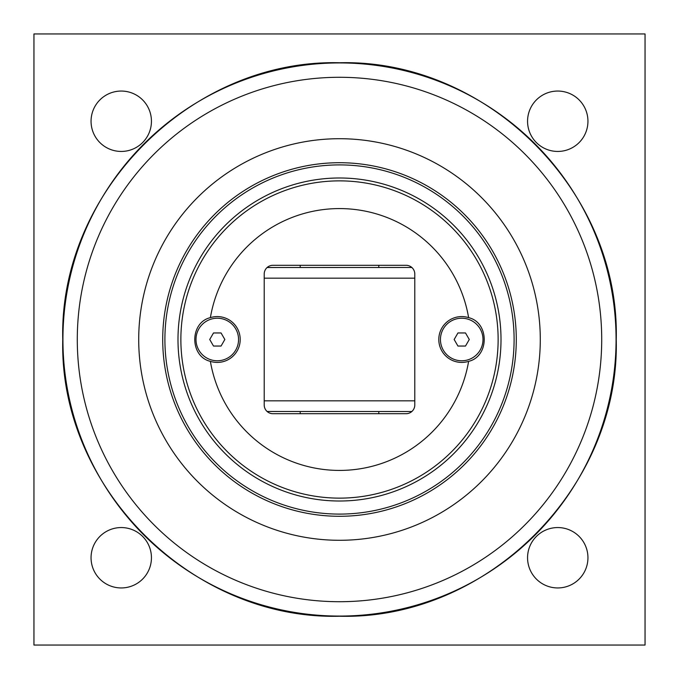 <?xml version="1.0" encoding="UTF-8"?>
<svg xmlns="http://www.w3.org/2000/svg" width="679" height="679" viewBox="0 0 679 679"><rect width="100%" height="100%" fill="white"/><g stroke="black" fill="none" stroke-linecap="round" stroke-linejoin="round"><path stroke-width="1.02" d="M454.158 339.5L457.943 332.956L465.497 332.956L469.282 339.5L465.497 346.044L457.943 346.044L454.158 339.5M461.72 360.778A21.278 21.278 0 0 1 440.442 339.5A21.278 21.278 0 0 1 461.72 318.222A21.278 21.278 0 0 1 482.998 339.5A21.278 21.278 0 0 1 461.72 360.778M209.718 339.5L213.503 332.956L221.057 332.956L224.842 339.5L221.057 346.044L213.503 346.044L209.718 339.5M217.28 360.778A21.278 21.278 0 0 1 196.002 339.5A21.278 21.278 0 0 1 217.28 318.222A21.278 21.278 0 0 1 238.558 339.5A21.278 21.278 0 0 1 217.28 360.778M217.28 316.584A22.916 22.916 0 0 1 239.933 342.988A22.916 22.916 0 0 1 210.388 361.355C189.577 356.551 189.577 322.449 210.388 317.645A22.916 22.916 0 0 1 217.28 316.584M461.72 316.584A22.916 22.916 0 0 1 468.612 317.645C489.423 322.449 489.423 356.551 468.612 361.355A22.916 22.916 0 0 1 439.067 342.988A22.916 22.916 0 0 1 461.72 316.584M210.388 361.355A130.954 130.954 0 0 0 468.612 361.355M468.612 317.645A130.954 130.954 0 0 0 210.388 317.645M272.933 265.294L406.067 265.294A8.734 8.734 0 0 1 414.793 274.027L414.793 404.973A8.734 8.734 0 0 1 406.067 413.706L272.933 413.706A8.734 8.734 0 0 1 264.207 404.973L264.207 274.027A8.734 8.734 0 0 1 272.933 265.294M339.5 501.009A161.509 161.509 0 0 0 501.009 339.5A161.509 161.509 0 0 0 339.5 177.991A161.509 161.509 0 0 0 177.991 339.5A161.509 161.509 0 0 0 339.5 501.009A161.509 161.509 0 0 0 501.009 339.5A161.509 161.509 0 0 0 339.5 177.991A161.509 161.509 0 0 0 177.991 339.5A161.509 161.509 0 0 0 339.5 501.009M378.789 413.706L378.789 411.525M378.789 267.475L378.789 265.294M411.89 267.518A10.915 10.915 0 0 0 410.905 267.475L267.11 267.518M411.89 411.482A10.915 10.915 0 0 1 410.905 411.525L267.11 411.482M339.5 514.096A174.596 174.596 0 0 0 514.096 339.5A174.596 174.596 0 0 0 339.5 164.904A174.596 174.596 0 0 0 164.904 339.5A174.596 174.596 0 0 0 339.5 514.096M91.054 557.748A30.199 30.199 0 0 1 121.252 527.558A30.199 30.199 0 0 1 151.442 557.748A30.199 30.199 0 0 1 121.252 587.946A30.199 30.199 0 0 1 91.054 557.748M527.558 557.748A30.199 30.199 0 0 1 557.748 527.558A30.199 30.199 0 0 1 587.946 557.748A30.199 30.199 0 0 1 557.748 587.946A30.199 30.199 0 0 1 527.558 557.748M527.558 121.252A30.199 30.199 0 0 1 557.748 91.054A30.199 30.199 0 0 1 587.946 121.252A30.199 30.199 0 0 1 557.748 151.442A30.199 30.199 0 0 1 527.558 121.252M91.054 121.252A30.199 30.199 0 0 1 121.252 91.054A30.199 30.199 0 0 1 151.442 121.252A30.199 30.199 0 0 1 121.252 151.442A30.199 30.199 0 0 1 91.054 121.252M33.95 645.05L33.95 33.95L645.05 33.95L645.05 645.05L33.95 645.05M339.5 162.714A176.786 176.786 0 0 1 516.286 339.5A176.786 176.786 0 0 1 339.5 516.286A176.786 176.786 0 0 1 162.714 339.5A176.786 176.786 0 0 1 339.5 162.714M339.5 138.711A200.789 200.789 0 0 0 138.711 339.5A200.789 200.789 0 0 0 339.5 540.289A200.789 200.789 0 0 0 540.289 339.5A200.789 200.789 0 0 0 339.5 138.711M339.5 498.131A158.631 158.631 0 0 1 180.869 339.5A158.631 158.631 0 0 1 339.5 180.869A158.631 158.631 0 0 1 498.131 339.5A158.631 158.631 0 0 1 339.5 498.131M264.207 278.169L414.793 278.169M414.793 400.831L264.207 400.831M339.5 77.287A262.213 262.213 0 0 1 601.713 339.5A262.213 262.213 0 0 1 339.5 601.713A262.213 262.213 0 0 1 77.287 339.5A262.213 262.213 0 0 1 339.5 77.287M62.926 339.5A276.574 276.574 0 0 0 339.5 616.074A276.574 276.574 0 0 0 616.074 339.5A276.574 276.574 0 0 0 339.5 62.926A276.574 276.574 0 0 0 62.926 339.5M300.211 265.294L300.211 267.475M300.211 411.525L300.211 413.706M62.757 339.5C58.946 191.631 191.631 58.946 339.5 62.757C487.369 58.946 620.054 191.631 616.243 339.5C620.054 487.369 487.369 620.054 339.5 616.243C191.605 620.037 58.963 487.395 62.757 339.5"/></g></svg>
